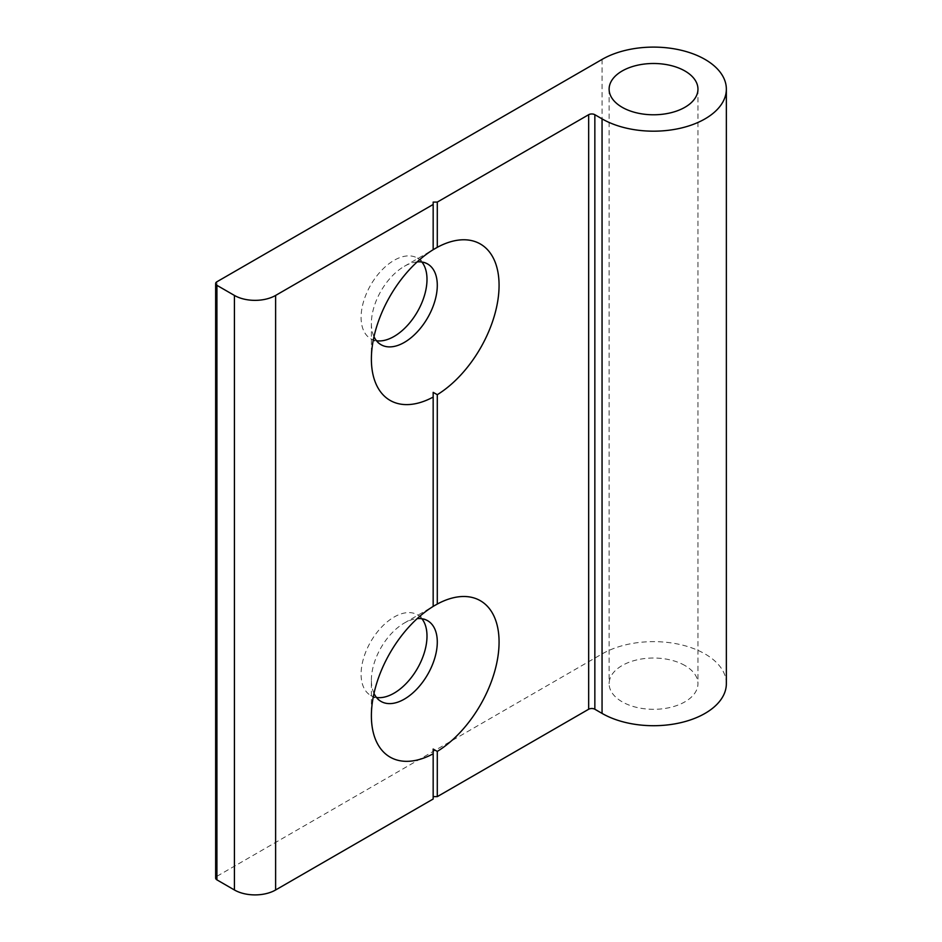 <?xml version="1.0" encoding="UTF-8"?>
<svg xmlns="http://www.w3.org/2000/svg" width="942" height="942" viewBox="0 0 942 942"><rect width="100%" height="100%" fill="white"/><g stroke="black" fill="none" stroke-linecap="round" stroke-linejoin="round"><path stroke-width="0.71" stroke-dasharray="4.71 3.53" d="M373.998 693.43A46.605 26.906 -60 0 1 371.383 680.1L371.383 715.779M376.47 697.469A46.605 26.906 -60 0 1 370.736 695.49A46.605 26.906 -60 0 1 361.092 674.166A46.605 26.906 -60 0 1 381.428 627.266A46.605 26.906 -60 0 1 417.341 614.773A46.605 26.906 -60 0 1 421.91 618.753M417.176 261.9A46.605 26.906 120 0 0 404.342 266.315A46.605 26.906 120 0 0 371.383 323.389A46.605 26.906 120 0 0 373.998 336.706M421.91 262.029A46.605 26.906 120 0 0 417.341 258.061A46.605 26.906 120 0 0 381.428 270.542A46.605 26.906 120 0 0 361.092 317.442A46.605 26.906 120 0 0 370.736 338.767A46.605 26.906 120 0 0 376.47 340.745M371.383 323.389L371.383 359.055M684.952 665.547A44.415 25.646 0 0 0 636.545 659.977A44.415 25.646 0 0 0 609.121 683.68A44.415 25.646 0 0 0 622.132 701.802A44.415 25.646 0 0 0 670.539 707.371A44.415 25.646 0 0 0 697.963 683.68A44.415 25.646 0 0 0 684.952 665.547M726.353 683.68A72.817 42.037 0 0 0 705.028 653.948A72.817 42.037 0 0 0 602.056 653.948L216.919 876.296L216.919 281.764M433.167 606.424L433.167 392.355M404.342 266.315L433.167 249.665L433.167 202.094M215.647 878.085A4.369 2.52 180 0 1 216.919 876.296M433.167 799.016L433.167 749.067M371.383 680.1A46.605 26.906 -60 0 1 404.342 623.027A46.605 26.906 -60 0 1 417.176 618.623M602.056 59.417L602.056 653.948M370.736 695.49L381.039 701.437M370.736 338.767L381.039 344.713M609.121 89.137L609.121 683.68M697.963 89.137L697.963 683.68M417.341 258.061L427.644 263.995M404.342 623.027L433.167 606.377M417.341 614.773L427.644 620.719"/><path stroke-width="1.41" d="M417.176 618.623A46.605 26.906 -60 0 1 427.644 620.719A46.605 26.906 -60 0 1 437.288 642.055A46.605 26.906 -60 0 1 416.953 688.955A46.605 26.906 -60 0 1 381.039 701.437A46.605 26.906 -60 0 1 373.998 693.43M421.91 618.753A46.605 26.906 -60 0 1 426.997 636.109A46.605 26.906 -60 0 1 409.958 679.264A46.605 26.906 -60 0 1 376.47 697.469M499.072 642.055A90.291 52.128 -60 0 1 437.288 751.41L433.167 749.067L433.167 753.788A90.291 52.128 -60 0 1 371.383 715.779A90.291 52.128 -60 0 1 433.167 606.424L433.167 392.355L437.288 394.686L437.288 604.046A90.291 52.128 -60 0 1 499.072 642.055M373.998 336.706A46.605 26.906 120 0 0 381.039 344.713A46.605 26.906 120 0 0 416.953 332.232A46.605 26.906 120 0 0 437.288 285.332A46.605 26.906 120 0 0 427.644 263.995A46.605 26.906 120 0 0 417.176 261.9M376.47 340.745A46.605 26.906 120 0 0 409.958 322.541A46.605 26.906 120 0 0 426.997 279.385A46.605 26.906 120 0 0 421.91 262.029M433.167 204.473L433.167 202.094L437.288 202.094L588.668 114.7A4.369 2.52 180 0 1 594.849 114.7L602.056 118.869A72.817 42.037 0 0 0 681.407 127.982A72.817 42.037 0 0 0 726.353 89.137A72.817 42.037 0 0 0 705.028 59.417A72.817 42.037 0 0 0 602.056 59.417L216.919 281.764A4.369 2.52 0 0 0 215.647 283.554A4.369 2.52 0 0 0 216.919 285.332L234.428 295.435A29.131 16.815 0 0 0 275.617 295.435L433.167 204.473L433.167 249.701L437.288 247.322A90.291 52.128 -60 0 1 499.072 285.332A90.291 52.128 -60 0 1 437.288 394.686M433.167 249.701A90.291 52.128 120 0 0 371.383 359.055A90.291 52.128 120 0 0 433.167 397.065M684.952 71.003A44.415 25.646 0 0 0 636.545 65.445A44.415 25.646 0 0 0 609.121 89.137A44.415 25.646 0 0 0 622.132 107.27A44.415 25.646 0 0 0 670.539 112.828A44.415 25.646 0 0 0 697.963 89.137A44.415 25.646 0 0 0 684.952 71.003M433.167 606.377L437.288 604.046M437.288 202.094L437.288 247.322M216.919 285.332L216.919 879.863L234.428 889.978L234.428 295.435M216.919 879.863A4.369 2.52 180 0 1 215.647 878.085L215.647 283.554M594.849 114.7L594.849 709.244L602.056 713.4A72.817 42.037 0 0 0 681.407 722.514A72.817 42.037 0 0 0 726.353 683.68L726.353 89.137M594.849 709.244A4.369 2.52 0 0 0 588.668 709.244L588.668 114.7M433.167 796.638L437.288 796.638L588.668 709.244M275.617 295.435L275.617 889.978L433.167 799.016L433.167 753.788M275.617 889.978A29.131 16.815 180 0 1 234.428 889.978M437.288 751.41L437.288 796.638M602.056 118.869L602.056 713.4"/></g></svg>
